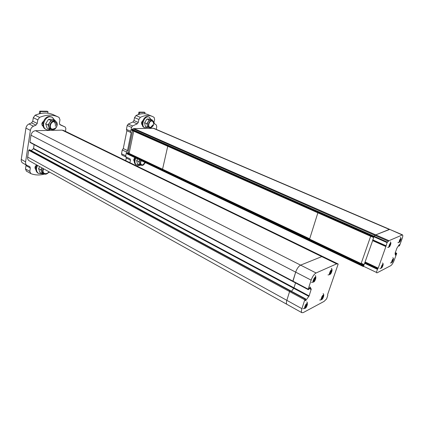 <?xml version="1.0" encoding="UTF-8"?>
<svg xmlns="http://www.w3.org/2000/svg" width="424" height="424" viewBox="0 0 424 424"><rect width="100%" height="100%" fill="white"/><g stroke="black" fill="none" stroke-linecap="round" stroke-linejoin="round"><path stroke-width="0.64" d="M139.242 164.835L136.433 164.957C134.647 163.563 134.456 161.274 135.86 158.083M135.23 157.781C133.825 160.966 134.016 163.261 135.807 164.655L136.04 164.766M141.256 160.654C140.307 162.768 140.492 164.157 141.802 164.825L143.111 164.766L145.459 162.657M144.149 164.316C143.121 165.334 142.151 165.636 141.245 165.212C140.031 164.252 139.925 162.678 140.938 160.5M139.872 159.996C138.865 162.169 138.971 163.738 140.185 164.703L140.339 164.777M139.856 159.986L138.871 161.586L139.634 165.021L140.657 164.931M139.634 165.021L137.418 163.95L136.645 160.521L138.871 161.586M137.63 158.926L136.645 160.521M147.563 127.37L144.626 127.666C140.773 126.151 143.874 116.573 148.14 116.87L149.216 117.103L150.88 119.383M149.031 117.029L147.488 116.6C143.217 116.298 140.121 125.87 143.98 127.386L144.181 127.476M133.783 131.217L167.814 146.301M309.684 238.786L129.124 153.409L133.692 131.217M167.729 146.306L162.546 169.277M389.534 246.296L389.259 246.641L389.502 245.507L389.232 245.374L390.504 243.445L390.52 244.786L389.349 246.217M144.732 113.77L144.997 112.493L139.734 112.445L139.363 114.242M139.734 112.445L138.929 112.111L144.197 112.164L144.997 112.493M138.929 112.111L138.431 114.528M134.286 161.385C133.417 160.283 133.639 159.042 134.954 157.649M142.279 124.81L142.173 124.762C141.065 123.543 141.282 122.176 142.819 120.66M156.233 129.368L156.578 127.783C156.869 126.209 156.573 125.101 155.698 124.465L154.347 123.638L153.992 122.297L154.617 119.393L154.097 117.368L152.608 116.542C148.941 114.899 144.849 115.18 140.323 117.374L138.881 119.462L138.266 122.414L137.249 123.835L132.553 125.949L131.525 127.38L130.73 131.276L131.17 132.659L127.523 150.562L126.495 151.993L125.721 155.788L126.119 157.081L130.073 158.799L130.46 160.076L129.914 162.694M136.735 166.012L140.975 165.084M133.767 159.763L134.185 159.721M142.289 122.52L141.552 122.499M137.249 123.835L132.935 121.969L128.233 124.062L127.211 125.483L126.426 129.357L126.871 130.74L123.283 148.559L127.523 150.562M132.935 121.969L133.947 120.559L138.266 122.414M151.776 116.197L148.305 114.761C144.621 113.113 140.519 113.372 135.993 115.545L134.551 117.618L133.947 120.559M130.46 160.076L126.267 158.051L125.732 160.659M126.267 158.051L126.182 157.113M123.283 148.559L122.26 149.985L121.503 153.758L121.9 155.052L126.124 157.087L121.9 155.052M131.186 132.67L126.887 130.746L131.17 132.659M128.345 152.741L126.93 153.191L363.591 265.832L363.437 266.59L372.776 240.323L385.999 246.222L387.064 242.608L388.978 240.684L402.514 234.869C402.986 235.283 402.869 236.518 402.153 238.564L399.62 245.475L399.069 246.079L399.376 244.971L399.09 244.849M373.629 237.525L372.776 240.323M132.007 129.299L374.079 236.237L375.738 234.864L375.033 235.352L133.141 128.806L132.007 129.299L131.79 130.332L373.533 237.461M389.677 229.368L153.838 128.345L134.048 128.594L375.738 234.864L389.746 229.4L402.063 234.885M395.216 254.31L395.852 254.596L396.456 253.335L396.641 253.6L394.15 260.4C393.09 263.06 391.977 264.809 390.817 265.641L376.888 272.924L376.374 272.388L377.461 269.362L364.502 263.23M399.376 244.971L399.413 244.611L399.106 244.823L396.954 248.077L395.136 253.054L395.316 255.031M372.707 239.82L385.946 245.724M377.461 269.362L378.219 268.138L385.999 246.222M126.93 153.191L126.962 153.838L363.437 266.59M395.852 254.596L395.518 255.121M377.715 268.896L364.757 262.774M372.675 240.191L385.904 246.095M399.721 241.574L399.461 241.903L399.466 240.668L400.669 238.818L400.659 240.117L399.551 241.5M392.179 261.899L391.914 262.233L391.898 261.073L393.106 259.212L393.117 260.442L392.009 261.825M388.978 240.684L375.738 234.864L389.28 229.405L153.101 128.186M387.356 242.104L374.079 236.237L375.033 235.352L388.289 241.192M363.591 265.832L363.946 265.286M126.962 153.838L363.432 266.585M134.048 128.594L133.141 128.806M132.579 130.682L128.08 152.613L129.182 153.138M317.931 212.837L370.656 236.258L361.126 263.58L361.534 263.389L364.031 264.571M361.126 263.58L309.584 239.104L317.862 212.859M152.794 121.455L151.713 120.983C149.078 120.84 147.467 126.919 150.038 127.258L150.547 127.274M152.465 126.559C151.458 127.698 150.462 128.075 149.476 127.682C146.916 126.681 148.994 120.273 151.829 120.453L152.555 120.607C153.403 121.068 153.801 121.99 153.742 123.373M152.428 120.554L150.732 119.992C147.891 119.812 145.824 126.209 148.384 127.216L148.517 127.269M152.359 120.522L152.248 119.96L149.216 119.976L146.9 123.713L147.637 127.401L148.771 127.38M147.637 127.401L145.353 126.421L144.605 122.737L146.9 123.713M149.216 119.976L146.921 119.006L144.605 122.737M152.248 119.96L149.953 118.996L146.921 119.006M381.828 267.332L381.552 267.682L381.531 266.415L382.771 264.555L382.533 265.652L382.861 265.525L382.814 265.811L381.648 267.247M28.97 160.632L286.894 304.331C286.248 303.711 286.226 302.381 286.836 300.34L289.581 291.579L290.519 290.731L289.581 291.579L28.705 150.25L27.661 157.055C27.47 158.661 27.905 159.853 28.97 160.632L29.362 160.855M292.904 281.531L295.676 272.139C296.964 268.577 298.607 266.24 300.605 265.132L321.758 256.61L323.348 256.796L64.4 130.82L62.095 130.126L35.531 130.687C33.157 131.005 31.646 132.511 31 135.203L29.945 142.119L30.263 142.543M308.868 296.403L293.742 288.294L291.511 291.267L293.991 287.816L295.533 282.925L293.991 287.816L309.117 295.915L311.237 289.131L310.135 286.974L308.64 289.481L308.206 289.629L308.211 289.2L311.142 280.142C312.472 276.533 314.115 274.143 316.071 272.976L336.645 263.861L338.188 264.019L327.635 294.505L327.779 295.401L326.602 298.894L324.063 301.422L303.181 312.615L301.861 312.674C301.257 312.069 301.273 310.739 301.909 308.672L304.776 299.816L305.704 298.936L305.386 300.722L305.709 300.621L309.117 295.915M63.171 130.316L338.172 264.009L64.4 130.82M29.818 149.921L29.155 149.794L28.705 150.25M293.747 288.294L33.353 148.776L31.228 150.637M33.353 148.776L33.544 148.437L293.991 287.816M34.132 144.637L33.544 148.437M322.807 295.92L323.194 295.486L322.966 296.742L323.438 296.816L321.784 299.206L322.007 297.955L321.493 297.908L322.807 295.92M306.345 304.448L306.769 303.992L306.547 305.285L307.082 305.105L307.05 305.444L305.312 307.866L305.529 306.579L304.946 306.541L306.345 304.448M314.799 278.086L315.212 277.635L314.99 279.003L315.504 279.114L313.728 281.621L313.951 280.259L313.389 280.169L314.799 278.086M45.765 129.256L45.262 129.002C40.333 126.548 43.953 116.128 49.64 116.478L51.935 117.109M50.557 129.299C48.893 130.099 47.35 130.115 45.935 129.336C41.006 126.882 44.631 116.452 50.318 116.801L52.401 117.331L54.585 120.167M38.261 173.294L37.715 172.981C35.537 171.111 35.272 168.471 36.915 165.063M42.225 173.787L38.367 173.352C36.188 171.482 35.923 168.842 37.572 165.429M43.169 126.235L42.782 126.066C41.345 124.529 41.579 122.944 43.481 121.312M35.86 169.521L35.717 169.436C34.487 167.941 34.816 166.441 36.703 164.941M65.418 131.313L65.879 128.62L65.301 127.089L60.007 124.746L59.413 123.188L59.98 119.791L59.037 117.395C53.239 114.422 46.757 114.422 39.596 117.4L37.773 119.886L37.222 123.448L35.987 125.112L33.491 126.193C31.8 127.02 30.767 128.414 30.38 130.385L25.594 161.862C25.403 163.436 25.827 164.613 26.871 165.387L29.818 166.627L30.321 168.015L29.797 171.402L30.846 173.628C35.097 175.234 39.617 175.398 44.403 174.121M48.331 172.727L49.603 172.128M42.935 123.501L41.875 123.601M34.964 167.544L35.982 167.533M30.321 168.015L25.997 165.567L25.482 168.938L26.447 171.111M25.997 165.567L25.97 164.872M35.987 125.112L31.524 122.886L29.028 123.951C27.343 124.767 26.309 126.156 25.928 128.117L21.253 159.419C21.068 160.988 21.497 162.159 22.541 162.933L22.938 163.161M31.524 122.886L32.754 121.232L37.222 123.448M57.436 116.637L54.564 115.286C48.744 112.307 42.262 112.286 35.107 115.222L33.295 117.692L32.754 121.232M60.839 124.942L59.646 124.412M301.861 312.674L286.894 304.331C286.248 303.711 286.226 302.381 286.836 300.34L289.581 291.579L304.776 299.816M290.567 290.827L305.678 298.92M29.945 142.119L292.867 281.091L293.005 281.52M308.211 289.2L292.867 281.091L295.676 272.139C296.964 268.577 298.607 266.24 300.605 265.132L321.758 256.61L62.095 130.126M337.398 263.77L322.537 256.536L321.758 256.61L336.645 263.861M313.06 281.075L313.14 280.46M329.448 273.607L329.49 273.125M331.102 270.655L331.483 270.226L331.255 271.551L331.706 271.667L330.052 274.047L330.275 272.727L329.782 272.632L331.102 270.655M47.721 113.171L47.965 111.613L40.55 111.544L40.238 113.563M40.55 111.544L39.718 111.152L39.31 113.78M47.965 111.613L47.133 111.221L39.718 111.152M52.242 129.113C56.62 128.546 57.823 126.31 55.851 122.403L54.108 121.688C50.477 121.518 48.739 128.483 52.242 129.113L53.313 129.14M54.219 121.02L55.629 121.375C59.715 123.426 55.157 131.912 51.293 129.431C48.007 127.804 50.43 120.819 54.219 121.02M55.475 121.296L55.21 120.469L52.82 119.324L48.537 119.34L50.928 120.49L52.883 120.48C49.152 120.506 46.958 127.285 50.159 128.87L50.488 129.034M55.311 121.227L53.265 120.48L55.21 120.469M50.928 120.49L48.05 124.942L49.497 129.32L51.007 129.288M49.497 129.32L47.122 128.143L45.665 123.776L48.05 124.942M48.537 119.34L45.665 123.776M43.608 168.789C42.596 171.095 42.935 172.669 44.626 173.527L45.702 173.623M49.03 171.81C47.382 174.057 45.607 174.72 43.72 173.792C42.278 172.568 42.093 170.814 43.163 168.545M43.577 173.713L42.299 173.829L40.842 169.807L42.05 167.92C40.995 170.199 41.181 171.948 42.623 173.178L42.983 173.379M42.299 173.829L39.999 172.531L38.536 168.513L40.842 169.807M39.745 166.637L38.536 168.513M144.69 162.668L143.111 164.766L141.802 164.825M390.546 243.201C391.649 242.184 389.873 247.097 389.216 246.885C388.103 247.923 389.884 242.984 390.546 243.201M390.08 245.215L389.497 244.955M389.72 244.849L390.313 245.109M389.948 244.526L390.52 244.786M141.643 124.216L142.231 124.465M130.73 131.276L126.426 129.357M131.525 127.38L127.211 125.483M132.553 125.949L128.233 124.062M138.881 119.462L134.551 117.618M140.323 117.374L135.993 115.545M125.721 155.788L121.503 153.758M126.495 151.993L122.26 149.985M127.502 150.573L123.262 148.57M126.866 153.514L376.374 272.388M387.064 242.608L131.747 129.659M365.26 262.027L378.219 268.138M385.957 246.593L372.744 240.689M395.285 252.646L396.626 253.25M377.964 268.599L365.006 262.488M395.232 252.789L396.456 253.335M399.048 246.047L398.454 245.788M395.078 253.388L396.122 253.859M399.106 245.724L398.634 245.517M400.717 238.579C401.751 237.61 400.012 242.358 399.413 242.136C398.369 243.127 400.113 238.352 400.717 238.579M400.245 240.53L399.678 240.286M399.89 240.185L400.457 240.435M400.124 239.883L400.659 240.117M400.161 239.814L400.685 240.042M393.149 258.985C394.193 257.972 392.491 262.61 391.871 262.461C390.822 263.495 392.529 258.831 393.149 258.985M392.698 260.871L392.205 260.643M392.396 260.522L392.916 260.755M392.598 260.204L393.117 260.442M127.28 152.81L363.803 265.217M373.645 237.143L131.679 129.988M152.82 124.9L150.896 127.237L150.361 127.29M382.814 264.322C383.927 263.256 382.188 268.053 381.51 267.92C380.392 269.002 382.13 264.178 382.814 264.322M382.369 266.261L381.865 266.028M382.056 265.885L382.602 266.139M382.257 265.551L382.814 265.811M301.909 308.672L27.661 157.055M35.531 130.687L316.071 272.976M31 135.203L311.142 280.142M305.269 299.09L29.155 149.794M305.577 298.936L29.537 149.773M321.774 299.482C320.215 300.902 322.129 295.168 323.199 295.21C324.747 293.816 322.844 299.514 321.774 299.482M321.54 297.77L321.896 297.961M321.901 298.629L322.171 298.772M321.986 297.945L322.378 298.151M322.834 297.473L322.235 297.155M322.415 296.933L323.136 297.314M323.083 296.736L323.406 296.906M322.977 296.349L322.712 296.206M305.312 308.158C303.621 309.674 305.566 303.69 306.764 303.701C308.444 302.211 306.504 308.153 305.312 308.158M305.01 306.366L305.402 306.584M305.439 307.246L305.731 307.405M305.052 306.271L305.942 306.759M306.425 306.043L305.794 305.699M305.98 305.444L306.759 305.874M306.716 305.259L307.05 305.444M306.552 304.882L306.261 304.724M313.723 281.923C312.038 283.37 314.041 277.206 315.218 277.328C316.892 275.913 314.894 282.034 313.723 281.923M313.426 280.047L313.834 280.259M313.845 281.011L314.147 281.165M313.983 280.306L314.364 280.502M314.852 279.787L314.152 279.432M314.354 279.209L315.18 279.639M315.085 279.013L315.472 279.209M315.202 278.96L315.504 279.114M314.995 278.568L314.693 278.409M41.997 125.133L43.02 125.637M35.415 169.171L35.849 169.415M29.797 171.402L25.482 168.938M25.594 161.862L21.253 159.419M30.38 130.385L25.928 128.117M33.491 126.193L29.028 123.951M37.773 119.886L33.295 117.692M39.596 117.4L35.107 115.222M65.216 127.046L60.78 124.916M309.334 288.135L311.237 289.131M311.2 289.518L309.223 288.474M305.45 300.118L305.948 300.388M305.709 300.621L305.354 300.425M330.031 274.333C328.483 275.69 330.444 269.786 331.499 269.934C333.041 268.609 331.08 274.476 330.031 274.333M329.808 272.547L330.174 272.727M330.158 273.48L330.434 273.618M330.317 272.812L330.646 272.976M331.102 272.303L330.434 271.969M330.635 271.784L331.398 272.166M331.255 271.551L331.674 271.757M331.414 271.519L331.706 271.667M330.879 271.312L331.213 271.477M331.261 271.122L330.99 270.989M55.353 126.341C55.581 124.418 55.168 122.87 54.108 121.688M52.883 120.48L53.265 120.48M136.433 164.957L135.807 164.655M141.245 165.212L140.185 164.703M144.626 127.666L143.98 127.386M387.621 247.399C388.951 246.879 388.135 248.973 389.513 244.489C391.474 241.94 390.833 242.857 390.239 241.85M389.979 244.463L390.255 244.59M389.232 245.385L389.497 245.501M141.637 122.223L142.294 122.499M402.445 234.838L389.746 229.4M396.668 253.245L395.29 252.625M399.069 246.079L398.438 245.803M397.887 242.639C399.18 242.125 398.417 244.144 399.705 239.883C401.586 237.334 400.998 238.288 400.394 237.276M390.34 262.944C391.755 262.461 390.753 264.428 392.216 260.151C394.14 257.633 393.414 258.831 392.868 257.675M131.79 130.332L373.528 237.482M133.804 159.535L134.461 159.853M150.038 127.258L150.896 127.237C153.923 125.981 154.5 124.004 152.629 121.301M149.476 127.682L148.384 127.216M379.904 268.413C381.197 267.92 380.408 269.987 381.828 265.541C383.757 263.081 383.142 263.998 382.554 262.959M382.268 265.525L382.533 265.652M381.515 266.463L381.78 266.59M30.088 142.496L308.206 289.629M29.717 149.82L290.493 290.716M319.696 300.022C321.551 299.731 320.194 301.231 321.933 296.641C324.387 293.588 323.925 295.035 323.146 293.551M322.595 296.546L322.966 296.742M303.086 308.699L304.294 308.555C304.427 308.905 304.586 305.784 306.462 303.833C307.559 303.028 307.67 302.402 306.796 301.962M305.036 306.308L305.503 306.563M306.144 305.068L306.547 305.285M311.529 282.495L312.859 282.161C312.695 282.331 313.553 278.34 315.011 277.365C315.949 276.612 316.002 276.024 315.164 275.605M313.447 279.999L313.924 280.243M314.571 278.785L314.99 279.003M35.256 166.499L36.114 166.982M45.935 129.336L45.262 129.002M38.367 173.352L37.715 172.981M26.214 170.978L30.517 173.453M22.541 162.933L26.871 165.387M327.98 274.9C329.787 274.614 328.494 276.093 330.254 271.296C332.575 268.413 332.204 269.733 331.372 268.291M329.824 272.5L330.259 272.717M42.289 122.494L43.031 122.859M51.293 129.431L50.159 128.87M48.977 171.784C47.896 173.252 46.449 173.835 44.626 173.527M43.72 173.792L42.623 173.178"/></g></svg>
